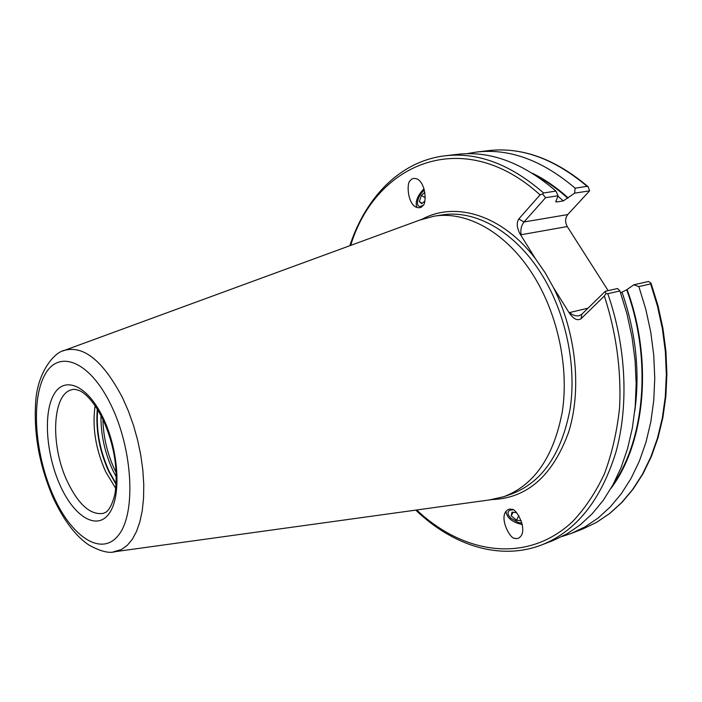 <?xml version="1.0" encoding="UTF-8"?>
<svg xmlns="http://www.w3.org/2000/svg" width="702" height="702" viewBox="0 0 702 702"><rect width="100%" height="100%" fill="white"/><g stroke="black" fill="none" stroke-linecap="round" stroke-linejoin="round"><path stroke-width="1.05" d="M515.022 538.258C517.032 539.18 519.085 538.373 521.165 535.828C526.921 527.018 515.558 507.537 511.591 509.406C509.626 508.573 507.643 509.371 505.624 511.802C499.806 520.349 510.959 539.987 515.022 538.258M424.017 188.741L423.947 188.803C417.242 195.876 414.9 202.123 416.927 207.546M410.424 180.581C406.555 181.721 407.072 202.764 416.032 207.151C419.252 208.248 421.481 207.757 422.727 205.677C426.605 204.677 426.289 183.626 417.269 179.036C413.943 177.896 411.662 178.405 410.424 180.581M95.121 405.668C92.067 427 95.586 449.034 105.677 471.77L115.786 488.531M545.603 197.674L542.549 194.006L543.585 192.971L555.923 191.093L558.081 195.744L545.603 197.674L524.008 221.981L567.742 214.575C565.092 218.146 564.934 222.139 567.26 226.553L521.121 234.74L520.226 234.231L535.687 259.056L545.129 272.736L553.527 287.697L569.48 313.294L569.603 312.548L588.004 308.196M489.522 499.921L503.869 496.674C534.336 485.1 553.834 456.66 562.363 411.346C568.962 367.69 557.95 315.084 533.924 276.298C507.309 232.897 467.041 210.53 433.915 216.216L419.717 220.086M620.612 292.848L626.693 289.812L633.809 284.81L648.595 281.449L651.035 283.213L650.631 283.889L638.855 286.591L633.809 284.81M610.942 488.416C644.998 443.339 653.246 360.574 627.062 289.452M562.311 536.407L571.489 533.353L585.231 526.772L598.262 517.918L610.371 506.844L621.384 493.611L631.098 478.334L639.346 461.17L645.954 442.304L650.798 421.981L653.755 400.465L654.755 378.071L653.746 355.133L650.736 332.002L645.743 309.029L638.855 286.591M574.587 193.173L575.14 188.171L587.109 186.355L588.153 186.802L589.601 190.847L574.587 193.173L563.364 200.895L556.783 201.948L555.791 201.746L558.081 195.744M568.129 197.867C556.625 187.452 544.682 179.238 532.318 173.219M575.14 188.171C542.286 160.24 509.371 148.21 476.386 152.071L466.848 153.685M607.792 293.726C626.298 346.639 628.922 405.879 615.768 452.676C600.789 500.386 576.193 531.098 541.979 544.813L553.509 540.338L567.207 533.748L580.185 524.877L592.251 513.741L603.202 500.412L612.855 485.012L621.033 467.681L627.579 448.613L632.353 428.062L635.24 406.3L636.161 383.634L635.073 360.398L631.984 336.96L626.912 313.689L619.945 290.935L607.792 293.726L605.975 293.611L605.256 291.312L581.8 314.259L579.071 315.733C575.605 316.26 572.446 315.198 569.603 312.548M416.69 509.994C463.294 554.132 527.044 564.294 572.586 521.586C584.994 508.494 595.586 492.611 604.369 473.929C611.898 453.834 616.953 431.879 619.541 408.046C621.524 371.446 616.33 332.757 604.361 296.007L605.975 293.611M605.256 291.312L617.549 288.513L619.945 290.935M604.361 296.007L581.116 318.682C577.579 321.025 573.701 319.226 569.48 313.294M520.226 234.231C516.812 227.931 516.339 222.85 518.778 218.989L524.008 221.981C521.27 225.667 520.314 229.923 521.121 234.74M542.549 194.006L540.049 194.875L518.778 218.989M555.923 191.093C523.016 162.741 490.119 150.491 457.239 154.352L444.954 155.818C400.035 161.162 365.558 197.552 349.833 245.718M567.742 214.575L589.601 190.847M567.26 226.553L608.151 290.654M522.253 524.561C512.162 522.27 506.747 517.83 506.01 511.24M424.385 190.04L423.868 190.453C420.507 193.576 418.401 197.28 417.532 201.571L417.427 203.282C417.822 206.66 419.699 207.301 423.069 205.212M424.859 192.269L421.393 195.402L419.296 201.597L421.753 203.738L424.771 201.035M422.192 203.343L419.296 201.597M425.201 197.71L421.393 195.402M512.802 509.863C508.432 510.003 507.081 511.881 508.731 515.514L510.907 518.216L518.401 522.507L521.919 523.104M518.787 515.742L516.435 520.156L521.182 520.717M516.435 520.156L511.205 515.803L511.986 512.127L516.426 512.644M513.109 512.258L511.205 515.803M67.471 481.791C78.615 504.773 90.567 515.303 103.299 513.364L105.677 512.311C106.774 511.942 111.407 508.371 114.952 493.98C118.384 469.813 114.329 444.84 102.79 419.076C92.023 397.832 82.564 391.637 79.036 390.47C75.526 389.338 73.324 389.048 72.429 389.601C52.071 392.901 50 445.516 67.471 481.791M97.332 409.047C95.525 429.721 99.307 450.491 108.696 471.375L116.155 484.512M97.666 409.591C96.025 430.124 99.842 450.693 109.117 471.288L116.19 483.862M100.974 415.452C100.728 434.213 104.677 452.5 112.829 470.314L116.365 477.141M102.913 419.401C103.308 436.732 107.204 453.422 114.601 469.471L116.251 472.815M492.356 499.543C527.316 498.13 552.728 475.702 568.602 432.257C581.949 389.935 576.254 332.66 553.527 287.697M503.869 496.674L511.416 494.05C541.944 482.458 561.503 454.115 570.103 409.003C576.772 365.549 565.83 313.224 541.839 274.657C515.277 231.511 474.991 209.293 441.812 214.987L433.915 216.216M113.136 551.939L121.446 549.534L127.185 545.428L132.248 539.373L136.513 531.458L139.882 521.814L142.26 510.608L143.568 498.06L143.761 484.441L142.831 470.033L140.777 455.168L137.645 440.189L133.512 425.43L128.457 411.232L122.622 397.929C103.422 361.407 84.196 345.498 64.917 350.21L62.996 350.93M111.1 405.221C89.645 360.477 58.231 348.797 44.603 375.254C30.634 401.114 35.188 455.967 53.712 496.612C72.008 537.521 102.167 557.3 118.945 534.608C136.056 512.609 132.792 449.64 111.1 405.221M103.133 417.909C87.478 384.933 64.154 375.377 53.712 394.787C43.024 413.741 46.323 455.335 60.398 485.959C74.307 516.804 96.92 530.861 109.117 513.539C121.551 496.726 118.963 450.631 103.133 417.909M634.766 411.153C640.119 372.165 635.907 332.616 622.13 292.497M613.513 483.783C645.094 438.232 651.86 358.459 626.693 289.812M651.087 283.38L657.958 305.581L662.925 328.308L665.917 351.228L666.9 373.964L665.873 396.174L662.89 417.541L658.011 437.758L651.351 456.554L643.041 473.692L633.239 488.969L622.121 502.246L609.854 513.39L596.647 522.323L582.704 529.001L596.472 522.411L609.538 513.583L621.682 502.544L632.721 489.373L642.47 474.183L650.754 457.116L657.405 438.373L662.293 418.19L665.294 396.832L666.338 374.614L665.382 351.851L662.407 328.913L657.467 306.133L650.631 283.889M556.783 201.948L555.782 201.044M563.364 200.895L557.932 196.191M567.786 198.245C557.8 189.207 547.455 181.818 536.767 176.097M587.109 186.355C554.308 158.678 521.384 146.779 488.329 150.649L476.386 152.071M535.687 259.056C502.439 214.987 455.616 201.079 422.402 219.085M540.049 194.875C463.399 125.096 375.684 162.952 350.684 245.402M543.585 192.971C510.635 164.347 477.755 151.957 444.954 155.818M581.8 314.259L581.116 318.682M521.647 534.915L521.165 535.828M492.865 499.455L115.172 551.675C109.117 553.571 100.342 551.342 88.856 544.989C75.711 536.161 63.847 520.507 53.282 498.034C39.461 465.917 33.591 433.968 35.679 402.167C37.285 372.701 54.151 351.956 64.917 350.21L422.894 218.919M582.704 529.001L571.489 533.353M541.979 544.813C499.815 561.188 452.29 545.252 415.786 510.117M488.329 150.649C521.858 146.788 555.063 158.784 587.951 186.618M418.059 179.519L417.269 179.036M423.868 190.453L424.315 190.014"/></g></svg>
